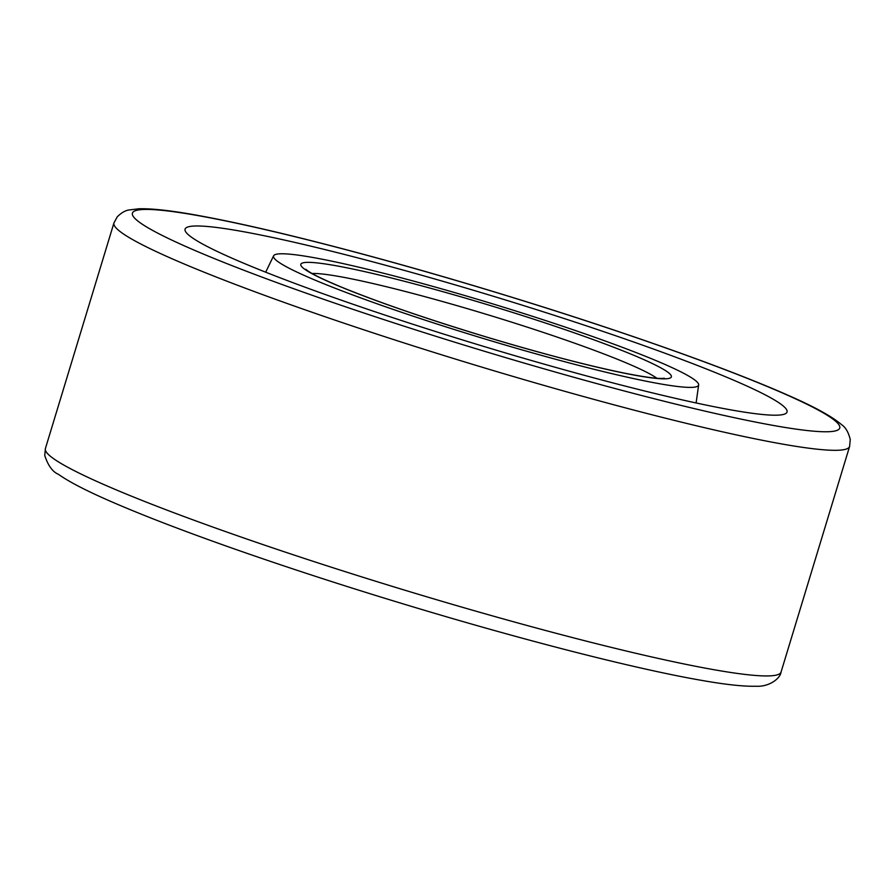 <?xml version="1.0" encoding="UTF-8"?>
<svg xmlns="http://www.w3.org/2000/svg" width="895" height="895" viewBox="0 0 895 895"><rect width="100%" height="100%" fill="white"/><g stroke="black" fill="none" stroke-linecap="round" stroke-linejoin="round"><path stroke-width="1.34" d="M696.31 381.236A222.128 17.934 16.9 0 0 474.193 298.303A222.128 17.934 16.9 0 0 273.601 255.802A222.128 17.934 16.9 0 0 480.85 337.739A222.128 17.934 16.9 0 0 698.648 384.939A222.128 17.934 16.9 0 0 696.31 381.236M783.807 406.475A314.57 25.396 16.9 0 0 467.358 288.47A314.57 25.396 16.9 0 0 185.075 229.142A314.57 25.396 16.9 0 0 478.68 344.888A314.57 25.396 16.9 0 0 787.041 412.036A314.57 25.396 16.9 0 0 783.807 406.475M656.84 378.238A184.829 14.924 16.9 0 0 487.82 314.772A184.829 14.924 16.9 0 0 312.075 273.49M669.393 373.472A193.7 15.64 16.9 0 0 370.586 272.975A193.7 15.64 16.9 0 0 418.2 315.32A193.7 15.64 16.9 0 0 669.393 373.472M781.055 672.067C780.451 678.22 769.387 687.08 755.962 686.23C743.566 686.554 725.364 684.585 701.367 680.334C641.693 669.997 543.142 645.273 439.087 614.619C366.279 593.161 297.957 571.234 234.098 548.836C184.683 531.451 144.073 515.856 112.244 502.05C87.229 491.243 69.273 481.991 58.388 474.294C52.592 471.844 48.05 465.568 44.75 455.477L45.399 448.552A384.436 31.034 16.9 0 0 404.204 590.006A384.436 31.034 16.9 0 0 781.055 672.067L849.601 446.448L850.25 439.523C848.471 432.218 845.551 427.228 841.479 424.566C831.768 416.32 813.935 406.554 787.98 395.243C732.636 370.642 636.994 336.363 533.476 303.942C461.037 281.276 392.066 261.485 326.541 244.581C275.805 231.536 233.382 221.904 199.261 215.673C172.455 210.728 152.396 208.434 139.061 208.77L129.182 209.956C125.389 210.426 121.418 212.719 117.256 216.825L113.945 222.933A384.436 31.034 16.9 0 0 472.75 364.377A384.436 31.034 16.9 0 0 849.601 446.448M835.941 421.511A369.646 29.837 16.9 0 0 265.681 229.724A369.646 29.837 16.9 0 0 356.557 310.531A369.646 29.837 16.9 0 0 835.941 421.511M305.788 269.283L307.444 270.614C312.657 274.362 324.37 280.023 342.561 287.575C379.961 302.767 427.844 319.224 486.209 336.934C540.625 353.268 586.281 365.238 623.155 372.868C642.755 376.795 655.8 378.641 662.289 378.428L664.403 378.249M273.601 255.802L265.692 272.192M698.648 384.939L696.109 402.963M45.399 448.552L113.945 222.933"/></g></svg>
